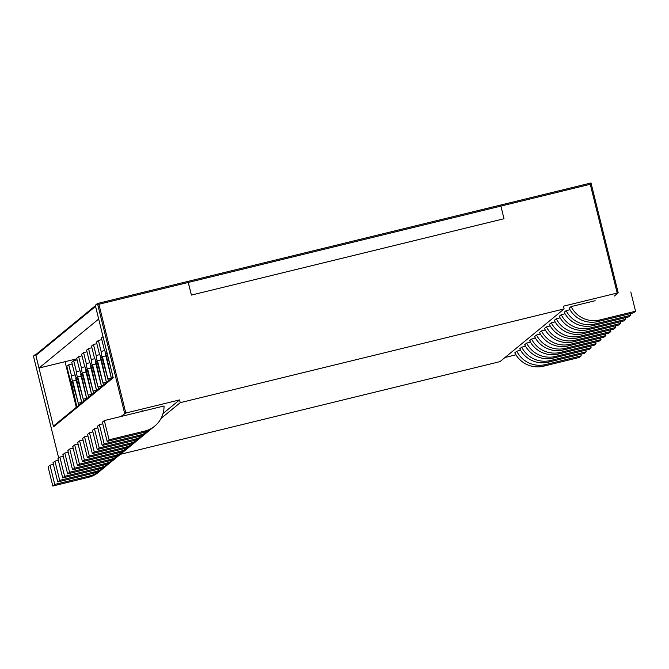 <?xml version="1.0" encoding="UTF-8"?>
<svg xmlns="http://www.w3.org/2000/svg" width="669" height="669" viewBox="0 0 669 669"><rect width="100%" height="100%" fill="white"/><g stroke="black" fill="none" stroke-linecap="round" stroke-linejoin="round"><path stroke-width="1" d="M139.972 411.861L104.322 420.567L139.972 411.861A5.661 5.645 -129.4 0 0 142.204 410.749A5.661 5.645 -129.4 0 1 139.972 411.861L164.03 405.991A25.489 25.389 -129.4 0 1 144.73 431.095L109.08 439.801L107.14 441.398L102.382 422.164L104.322 420.567L109.08 439.801L107.14 441.398L102.382 422.164L104.322 420.567L109.08 439.801L144.73 431.095L142.781 432.692L107.14 441.398L142.781 432.692A25.489 25.389 -129.4 0 0 152.841 427.658A25.489 25.389 -129.4 0 1 142.781 432.692L144.73 431.095A25.489 25.389 -129.4 0 0 154.79 426.061L152.841 427.658L154.79 426.061A25.489 25.389 -129.4 0 0 164.03 405.991M595.142 300.716L571.083 306.586A25.489 25.389 -129.4 0 0 599.901 319.941L597.961 321.538L599.901 319.941L635.55 311.236L630.792 292.01L635.55 311.236L633.61 312.833L597.961 321.538L633.61 312.833L635.55 311.236L599.901 319.941A25.489 25.389 -129.4 0 1 571.083 306.586L569.143 308.183A25.489 25.389 -129.4 0 0 597.961 321.538A25.489 25.389 -129.4 0 1 569.143 308.183M569.971 309.714L566.15 310.642L564.201 312.239A25.489 25.389 -129.4 0 0 593.018 325.594A25.489 25.389 -129.4 0 1 564.201 312.239M565.037 313.769L561.207 314.698L559.267 316.303A25.489 25.389 -129.4 0 0 588.084 329.65A25.489 25.389 -129.4 0 1 559.267 316.303M560.095 317.825L556.274 318.762L554.325 320.359A25.489 25.389 -129.4 0 0 583.142 333.706A25.489 25.389 -129.4 0 1 554.325 320.359M555.161 321.881L551.331 322.818L549.383 324.415A25.489 25.389 -129.4 0 0 578.208 337.761A25.489 25.389 -129.4 0 1 549.383 324.415M550.219 325.937L546.389 326.873L544.449 328.471A25.489 25.389 -129.4 0 0 573.266 341.826A25.489 25.389 -129.4 0 1 544.449 328.471M514.821 352.814A25.489 25.389 50.6 0 0 543.638 366.169A25.489 25.389 50.6 0 1 514.821 352.814L516.761 351.217A25.489 25.389 50.6 0 0 545.586 364.572L581.227 355.866L580.826 354.236L581.227 355.866L579.287 357.463L581.227 355.866L545.586 364.572A25.489 25.389 50.6 0 1 516.761 351.217L520.591 350.28M519.754 348.758A25.489 25.389 50.6 0 0 548.58 362.113A25.489 25.389 50.6 0 1 519.754 348.758L521.703 347.161L525.525 346.224M524.697 344.702A25.489 25.389 50.6 0 0 553.514 358.049A25.489 25.389 50.6 0 1 524.697 344.702L526.637 343.105L530.467 342.168M529.631 340.646A25.489 25.389 50.6 0 0 558.456 353.993A25.489 25.389 50.6 0 1 529.631 340.646L531.579 339.049L535.409 338.113M534.573 336.582A25.489 25.389 50.6 0 0 563.39 349.937A25.489 25.389 50.6 0 1 534.573 336.582L536.513 334.985L540.343 334.057M539.507 332.526A25.489 25.389 50.6 0 0 568.332 345.881A25.489 25.389 50.6 0 1 539.507 332.526L541.455 330.929L545.285 329.993M36.435 354.127L35.591 354.327L53.537 426.847L113.22 377.809L95.274 305.29L97.457 303.5L98.903 304.27L188.29 282.443L187.939 281.406L191.418 295.079L504.008 218.738L500.88 206.111L504.008 218.738L191.418 295.079L188.29 282.443L500.88 206.111L500.537 205.074L500.88 206.111L590.267 184.276L617.186 293.047L563.449 306.176L564.126 308.919L499.969 361.636L120.387 454.326M120.771 416.553L125.822 413.041L179.56 399.92L180.245 402.663L564.126 308.919M180.245 402.663L161.037 418.443M58.688 458.064L33.45 356.092L35.591 354.327M113.053 377.115L53.913 425.701A1.129 1.129 50.6 0 0 53.537 426.847M76.316 407.296L65.035 361.695M65.06 361.686L76.341 407.279M179.56 399.92L163.052 413.484M505.011 357.489L515.941 354.821M614.343 296.024L618.215 292.838L617.186 293.047M124.643 413.375L97.457 303.5L591.02 182.972L590.267 184.276M102.198 445.454L104.138 443.856L99.38 424.631L97.44 426.228L102.198 445.454L104.138 443.856L99.38 424.631L97.44 426.228L102.198 445.454L137.847 436.748L102.198 445.454M139.788 435.151L104.138 443.856L139.788 435.151A25.489 25.389 -129.4 0 0 149.848 430.117A25.489 25.389 -129.4 0 1 139.788 435.151L137.847 436.748L139.788 435.151M102.783 423.795L99.38 424.631L102.783 423.795M147.908 431.714A25.489 25.389 -129.4 0 1 137.847 436.748A25.489 25.389 -129.4 0 0 147.908 431.714L149.848 430.117L147.908 431.714M151.303 428.837A25.489 25.389 -129.4 0 1 149.848 430.117A25.489 25.389 -129.4 0 0 151.303 428.837M92.322 453.565L94.262 451.968L89.504 432.743L87.564 434.34L92.322 453.565L94.262 451.968L89.504 432.743L87.564 434.34L92.322 453.565L127.971 444.86L92.322 453.565M129.911 443.263L94.262 451.968L129.911 443.263A25.489 25.389 -129.4 0 0 139.972 438.237A25.489 25.389 -129.4 0 1 129.911 443.263L127.971 444.86L129.911 443.263M92.907 431.915L89.504 432.743L92.907 431.915M138.031 439.834A25.489 25.389 -129.4 0 1 127.971 444.86A25.489 25.389 -129.4 0 0 138.031 439.834L139.972 438.237L138.031 439.834M141.427 436.949A25.489 25.389 -129.4 0 1 139.972 438.237A25.489 25.389 -129.4 0 0 141.427 436.949M82.446 461.685L84.386 460.088L79.628 440.854L77.688 442.452L82.446 461.685L84.386 460.088L79.628 440.854L77.688 442.452L82.446 461.685L118.095 452.98L82.446 461.685M120.035 451.383L84.386 460.088L120.035 451.383A25.489 25.389 -129.4 0 0 130.095 446.348A25.489 25.389 -129.4 0 1 120.035 451.383L118.095 452.98L120.035 451.383M83.031 440.026L79.628 440.854L83.031 440.026M128.155 447.946A25.489 25.389 -129.4 0 1 118.095 452.98A25.489 25.389 -129.4 0 0 128.155 447.946L130.095 446.348L128.155 447.946M131.542 445.061A25.489 25.389 -129.4 0 1 130.095 446.348A25.489 25.389 -129.4 0 0 131.542 445.061M105.802 355.824L102.407 356.652L108.411 380.92L102.951 361.034A10.194 0.82 76.3 0 1 101.119 351.434L104.749 350.548M102.407 356.652L100.467 358.25L106.471 382.517L101.905 361.896A10.194 0.82 -103.7 0 0 99.171 353.031L96.453 342.043L98.402 340.446L101.119 351.434M86.619 398.356L83.224 399.184L83.725 401.208L77.713 376.94L75.773 378.537L81.777 402.805L77.219 382.183A10.194 0.82 -103.7 0 0 74.485 373.319L71.759 362.33L73.707 360.733L77.102 359.897M95.341 471.662A25.489 25.389 50.6 0 0 106.856 465.348A25.489 25.389 50.6 0 1 95.341 471.662L59.7 480.367L54.942 461.142L58.337 460.314L54.942 461.142L52.993 462.739L57.751 481.964L59.7 480.367L95.341 471.662L93.401 473.259A25.489 25.389 50.6 0 0 103.461 468.233L105.401 466.636L103.461 468.233A25.489 25.389 50.6 0 1 93.401 473.259L95.341 471.662M57.751 481.964L93.401 473.259L57.751 481.964L59.7 480.367L54.942 461.142L52.993 462.739L57.751 481.964M81.116 376.103L77.713 376.94M96.495 390.244L93.1 391.072L93.601 393.096L87.597 368.82L85.649 370.417L91.653 394.693L87.095 374.063A10.194 0.82 -103.7 0 0 84.361 365.199L81.635 354.21L83.583 352.613L86.978 351.785M105.217 463.55A25.489 25.389 50.6 0 0 116.732 457.236A25.489 25.389 50.6 0 1 105.217 463.55L69.576 472.255L64.818 453.03L68.213 452.202L64.818 453.03L62.869 454.627L67.628 473.853L69.576 472.255L105.217 463.55L103.277 465.147A25.489 25.389 50.6 0 0 113.337 460.121L115.285 458.524L113.337 460.121A25.489 25.389 50.6 0 1 103.277 465.147L105.217 463.55M67.628 473.853L103.277 465.147L67.628 473.853L69.576 472.255L64.818 453.03L62.869 454.627L67.628 473.853M90.992 367.992L87.597 368.82M570.272 344.284L605.922 335.579L603.973 337.176L568.332 345.881L603.973 337.176L605.922 335.579L605.52 333.948L605.922 335.579L570.272 344.284L568.332 345.881L570.272 344.284A25.489 25.389 50.6 0 1 541.455 330.929A25.489 25.389 50.6 0 0 570.272 344.284M565.338 348.34L600.979 339.635L599.039 341.232L563.39 349.937L599.039 341.232L600.979 339.635L600.578 338.004L600.979 339.635L565.338 348.34L563.39 349.937L565.338 348.34A25.489 25.389 50.6 0 1 536.513 334.985A25.489 25.389 50.6 0 0 565.338 348.34M560.396 352.396L596.046 343.69L594.097 345.288L558.456 353.993L594.097 345.288L596.046 343.69L595.644 342.06L596.046 343.69L560.396 352.396L558.456 353.993L560.396 352.396A25.489 25.389 50.6 0 1 531.579 339.049A25.489 25.389 50.6 0 0 560.396 352.396M555.462 356.452L591.103 347.746L589.163 349.343L553.514 358.049L589.163 349.343L591.103 347.746L590.702 346.116L591.103 347.746L555.462 356.452L553.514 358.049L555.462 356.452A25.489 25.389 50.6 0 1 526.637 343.105A25.489 25.389 50.6 0 0 555.462 356.452M550.52 360.516L586.169 351.81L584.221 353.408L548.58 362.113L584.221 353.408L586.169 351.81L585.76 350.18L586.169 351.81L550.52 360.516L548.58 362.113L550.52 360.516A25.489 25.389 50.6 0 1 521.703 347.161A25.489 25.389 50.6 0 0 550.52 360.516M543.638 366.169L579.287 357.463L543.638 366.169L545.586 364.572L543.638 366.169M575.215 340.228A25.489 25.389 -129.4 0 1 546.389 326.873A25.489 25.389 -129.4 0 0 575.215 340.228L573.266 341.826L608.915 333.12L573.266 341.826L575.215 340.228L610.856 331.523L608.915 333.12L610.856 331.523L575.215 340.228M610.454 329.892L610.856 331.523L610.454 329.892M580.148 336.164A25.489 25.389 -129.4 0 1 551.331 322.818A25.489 25.389 -129.4 0 0 580.148 336.164L578.208 337.761L613.849 329.064L578.208 337.761L580.148 336.164L615.798 327.467L613.849 329.064L615.798 327.467L580.148 336.164M615.396 325.836L615.798 327.467L615.396 325.836M585.091 332.108A25.489 25.389 -129.4 0 1 556.274 318.762A25.489 25.389 -129.4 0 0 585.091 332.108L583.142 333.706L618.792 325L583.142 333.706L585.091 332.108L620.732 323.403L618.792 325L620.732 323.403L585.091 332.108M620.33 321.772L620.732 323.403L620.33 321.772M590.025 328.053A25.489 25.389 -129.4 0 1 561.207 314.698A25.489 25.389 -129.4 0 0 590.025 328.053L588.084 329.65L623.725 320.944L588.084 329.65L590.025 328.053L625.674 319.347L623.725 320.944L625.674 319.347L590.025 328.053M625.272 317.716L625.674 319.347L625.272 317.716M594.967 323.997A25.489 25.389 -129.4 0 1 566.15 310.642A25.489 25.389 -129.4 0 0 594.967 323.997L593.018 325.594L628.668 316.889L593.018 325.594L594.967 323.997L630.608 315.291L628.668 316.889L630.608 315.291L594.967 323.997M630.206 313.661L630.608 315.291L630.206 313.661M106.371 382.124L102.976 382.952L103.478 384.984L97.473 360.708L95.525 362.305L101.529 386.582L96.972 365.951A10.194 0.82 -103.7 0 0 94.237 357.087L91.511 346.099L93.459 344.502L96.854 343.674M115.101 455.438A25.489 25.389 50.6 0 0 126.608 449.116A25.489 25.389 50.6 0 1 115.101 455.438L79.452 464.144L74.694 444.91L78.089 444.082L74.694 444.91L72.745 446.507L77.504 465.741L79.452 464.144L115.101 455.438L113.153 457.036A25.489 25.389 50.6 0 0 123.213 452.001L125.162 450.404L123.213 452.001A25.489 25.389 50.6 0 1 113.153 457.036L115.101 455.438M77.504 465.741L113.153 457.036L77.504 465.741L79.452 464.144L74.694 444.91L72.745 446.507L77.504 465.741M100.868 359.88L97.473 360.708M101.437 386.18L98.034 387.017L98.535 389.04L92.531 364.764L90.591 366.361L96.595 390.637L92.029 370.007A10.194 0.82 -103.7 0 0 89.295 361.143L86.577 350.155L88.517 348.557L91.921 347.729M110.159 459.494A25.489 25.389 50.6 0 0 121.666 453.181A25.489 25.389 50.6 0 1 110.159 459.494L74.51 468.2L69.752 448.974L73.155 448.138L69.752 448.974L67.812 450.572L72.57 469.797L74.51 468.2L110.159 459.494L108.211 461.092A25.489 25.389 50.6 0 0 118.279 456.066L120.219 454.468L118.279 456.066A25.489 25.389 50.6 0 1 108.211 461.092L110.159 459.494M72.57 469.797L108.211 461.092L72.57 469.797L74.51 468.2L69.752 448.974L67.812 450.572L72.57 469.797M95.926 363.936L92.531 364.764M91.561 394.3L88.157 395.128L88.659 397.152L82.655 372.876L80.715 374.473L86.719 398.749L82.153 378.119A10.194 0.82 -103.7 0 0 79.419 369.255L76.701 358.275L78.641 356.677L82.044 355.841M100.283 467.606A25.489 25.389 50.6 0 0 111.79 461.292A25.489 25.389 50.6 0 1 100.283 467.606L64.634 476.311L59.875 457.086L63.279 456.258L59.875 457.086L57.935 458.683L62.694 477.909L64.634 476.311L100.283 467.606L98.335 469.203A25.489 25.389 50.6 0 0 108.403 464.177L110.343 462.58L108.403 464.177A25.489 25.389 50.6 0 1 98.335 469.203L100.283 467.606M62.694 477.909L98.335 469.203L62.694 477.909L64.634 476.311L59.875 457.086L57.935 458.683L62.694 477.909M86.05 372.048L82.655 372.876M75.12 374.891L71.483 375.777L68.765 364.789L66.825 366.386L69.543 377.375A10.194 0.82 -103.7 0 1 72.277 386.239L76.843 406.861L70.83 382.593L72.779 380.996L76.174 380.168M81.685 402.412L78.281 403.24L78.783 405.263L72.779 380.996M90.407 475.726A25.489 25.389 50.6 0 0 101.914 469.404A25.489 25.389 50.6 0 1 90.407 475.726L88.459 477.323A25.489 25.389 50.6 0 0 98.519 472.289L100.467 470.692L98.519 472.289A25.489 25.389 50.6 0 1 88.459 477.323L52.818 486.029L48.059 466.795L49.999 465.198L53.403 464.37L49.999 465.198L54.758 484.431L90.407 475.726L88.459 477.323L52.818 486.029L48.059 466.795L49.999 465.198L54.758 484.431L52.818 486.029L54.758 484.431L90.407 475.726M87.38 457.621L89.328 456.024L84.57 436.798L82.621 438.396L87.38 457.621L89.328 456.024L84.57 436.798L82.621 438.396L87.38 457.621L123.029 448.916L87.38 457.621M124.978 447.318L89.328 456.024L124.978 447.318A25.489 25.389 -129.4 0 0 135.038 442.293A25.489 25.389 -129.4 0 1 124.978 447.318L123.029 448.916L124.978 447.318M87.965 435.971L84.57 436.798L87.965 435.971M133.089 443.89A25.489 25.389 -129.4 0 1 123.029 448.916A25.489 25.389 -129.4 0 0 133.089 443.89L135.038 442.293L133.089 443.89M136.484 441.005A25.489 25.389 -129.4 0 1 135.038 442.293A25.489 25.389 -129.4 0 0 136.484 441.005M107.04 352.839L105.401 354.194L111.405 378.462L106.848 357.84A10.194 0.82 -103.7 0 0 104.113 348.967L101.395 337.987L103.034 336.632M97.256 449.509L99.204 447.912L94.446 428.687L92.498 430.284L97.256 449.509L99.204 447.912L94.446 428.687L92.498 430.284L97.256 449.509L132.905 440.804L97.256 449.509M134.854 439.207L99.204 447.912L134.854 439.207A25.489 25.389 -129.4 0 0 144.914 434.181A25.489 25.389 -129.4 0 1 134.854 439.207L132.905 440.804L134.854 439.207M97.841 427.859L94.446 428.687L97.841 427.859M142.965 435.778A25.489 25.389 -129.4 0 1 132.905 440.804A25.489 25.389 -129.4 0 0 142.965 435.778L144.914 434.181L142.965 435.778M146.36 432.893A25.489 25.389 -129.4 0 1 144.914 434.181A25.489 25.389 -129.4 0 0 146.36 432.893M111.338 370.208L107.893 356.978A10.194 0.82 76.3 0 1 106.538 350.807M102.976 382.952L98.017 365.09A10.194 0.82 76.3 0 1 96.177 355.49L93.459 344.502M99.806 354.603L96.177 355.49M93.1 391.072L88.141 373.21A10.194 0.82 76.3 0 1 86.301 363.602L83.583 352.613M89.93 362.715L86.301 363.602M83.224 399.184L78.265 381.322A10.194 0.82 76.3 0 1 76.425 371.721L73.707 360.733M80.054 370.827L76.425 371.721M68.765 364.789L72.168 363.961M78.281 403.24L73.322 385.377A10.194 0.82 76.3 0 1 71.483 375.777M88.157 395.128L83.199 377.266A10.194 0.82 76.3 0 1 81.367 367.657L78.641 356.677M84.996 366.771L81.367 367.657M98.034 387.017L93.075 369.146A10.194 0.82 76.3 0 1 91.243 359.546L88.517 348.557M94.873 358.659L91.243 359.546M111.313 378.069L107.918 378.897M101.797 339.618L98.402 340.446M35.883 355.415L39.011 368.05L98.694 319.013L95.567 306.377L35.883 355.415A1.129 1.129 50.6 0 1 36.26 354.269L95.374 305.7M76.835 358.81L39.011 368.05M98.903 304.27L125.822 413.041M591.02 182.972L618.206 292.838L591.036 183.03M590.995 182.98L97.482 303.492M33.458 356.151L58.68 458.064"/></g></svg>
